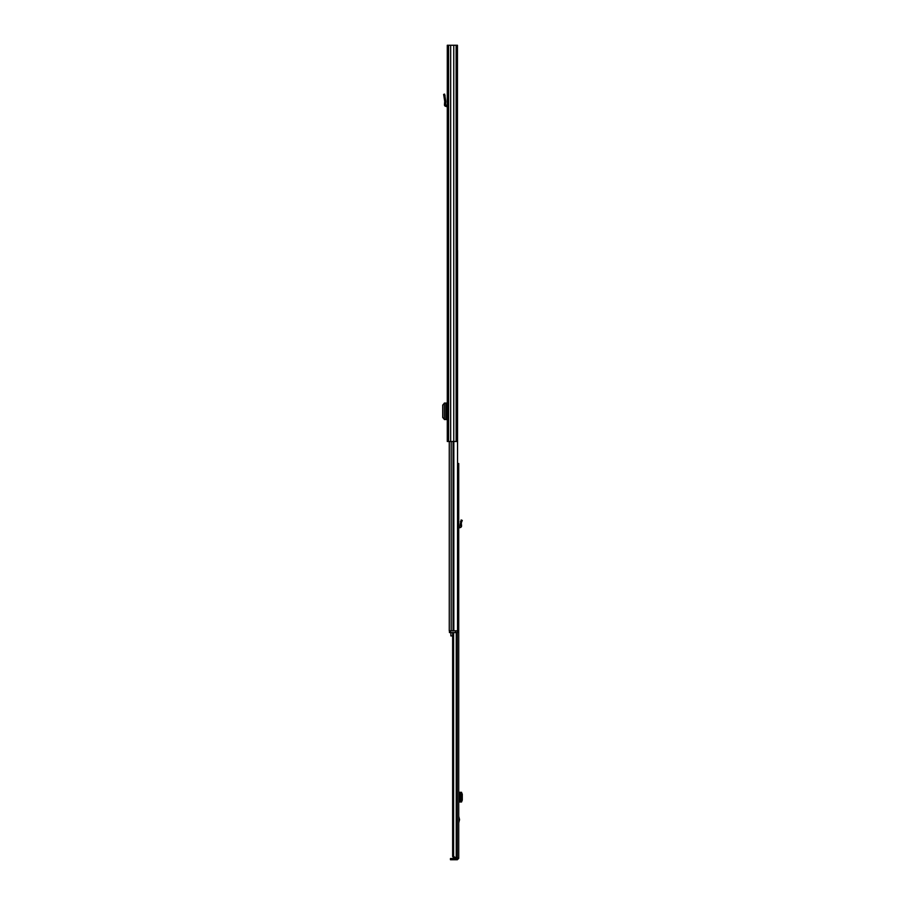 <?xml version="1.0" encoding="UTF-8"?>
<svg xmlns="http://www.w3.org/2000/svg" width="905" height="905" viewBox="0 0 905 905"><rect width="100%" height="100%" fill="white"/><g stroke="black" fill="none" stroke-linecap="round" stroke-linejoin="round"><path stroke-width="1.36" d="M456.131 45.25L447.285 45.25L447.285 441.493L457.455 441.493L457.455 45.25L456.131 45.25L456.131 441.493M453.767 45.25L453.767 441.493M450.667 45.25L450.667 441.493M444.344 403.053L444.344 419.524L444.344 403.053L447.285 403.053M444.344 419.524L447.285 419.524M444.344 403.268L442.715 405.089L442.715 417.488L444.344 419.32M447.285 105.365A1.493 1.493 0 0 0 446.844 105.308L445.509 104.833L445.78 101.383L444.717 101.383L444.457 104.742A1.493 1.493 0 0 0 445.95 106.36L447.285 106.801M444.717 101.383L443.642 94.403L444.66 94.12L445.78 101.383M447.285 414.105L446.493 414.105L446.493 408.472L447.285 408.472M457.455 250.414L457.545 463.507L458.733 463.507L458.733 858.336L457.5 858.166M457.545 250.414L457.545 630.808M449.265 441.493L449.265 630.808M449.265 625.966L449.265 621.826M450.328 630.808L450.328 632.572L449.446 632.572L449.446 630.808L457.376 630.808L457.376 632.572L455.611 632.572L455.611 630.808M450.328 632.572L455.611 632.572M450.86 632.572L450.86 635.921L452.636 635.921M458.733 816.299L459.536 819.602L458.733 822.894M453.744 858.132L452.636 856.402L453.609 856.402L456.244 858.166L454.118 858.166L455.554 858.166M453.609 632.572L453.609 856.402M452.636 632.572L452.636 856.402M456.244 632.572L456.244 858.166L458.733 858.166M457.33 859.75L450.464 859.75L450.464 858.517L457.33 858.517L457.33 859.75L458.733 858.336M461.55 792.305L459.876 792.305L459.876 801.988L461.143 800.099L462.285 800.122L461.55 801.988M458.733 792.305L459.876 792.305M461.448 801.988L460.204 801.988M458.733 801.988L459.876 801.988M461.448 792.305L462.285 794.171L462.285 800.122M462.285 794.171L461.143 794.183L461.143 800.099M461.143 794.183L460.204 792.305M460.068 801.921L460.057 792.373M461.448 524.662L460.204 524.662L461.143 519.945L462.285 520.432L461.29 522.898L461.55 525.794A1.674 1.674 0 0 1 459.876 527.615L458.733 528.045M458.733 526.439A1.674 1.674 0 0 1 459.174 526.382L460.317 525.896L460.204 524.662M448.609 45.25L448.609 441.493M446.844 403.053L446.844 408.472M446.844 414.105L446.844 419.524M445.848 403.053L445.848 419.524M445.113 95.726L444.095 96.02M453.824 441.493L453.824 630.808M451.176 441.493L451.176 630.808M453.066 441.493L453.066 630.808M459.469 820.134L458.733 820.134M457.014 632.572L457.014 858.166M457.24 632.572L457.24 858.166M451.188 859.75L451.188 858.517M459.174 792.305L459.174 801.988M460.487 792.429L461.618 792.407M461.618 801.875L460.487 801.864M458.733 819.07L459.469 819.07M461.618 521.993L460.487 521.506"/></g></svg>
